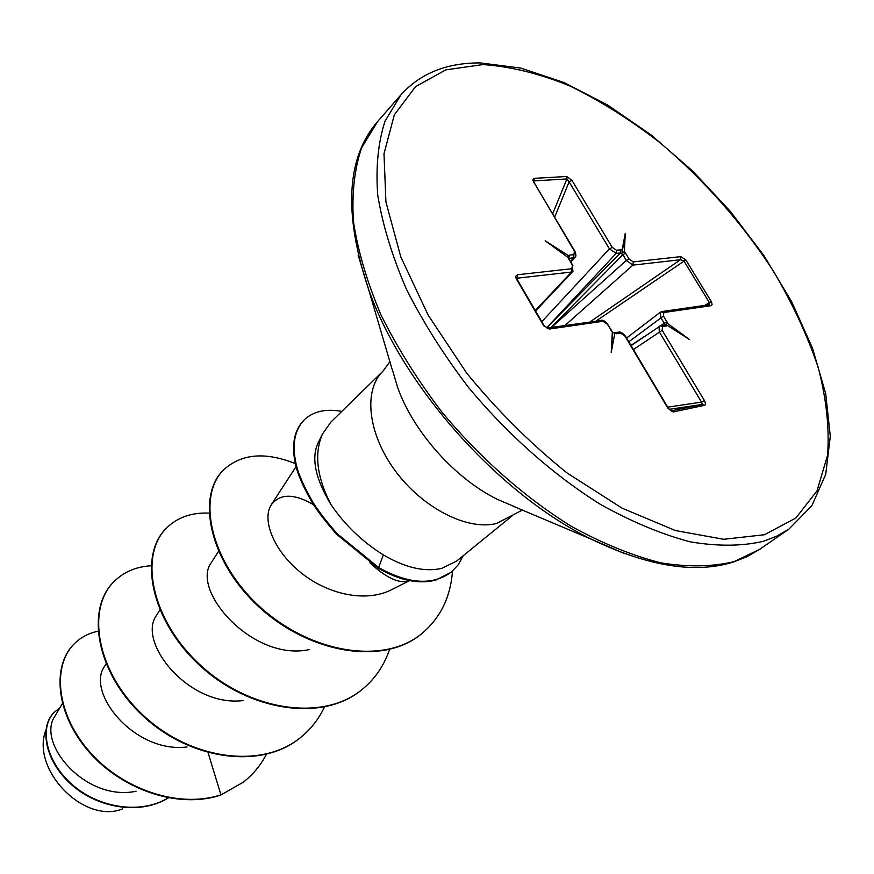 <?xml version="1.0" encoding="UTF-8"?>
<svg xmlns="http://www.w3.org/2000/svg" width="874" height="874" viewBox="0 0 874 874"><rect width="100%" height="100%" fill="white"/><g stroke="black" fill="none" stroke-linecap="round" stroke-linejoin="round"><path stroke-width="1.31" d="M451.028 572.317L435.667 580.139C418.46 584.455 399.254 580.423 378.049 568.045L336.566 534.232C325.871 522.018 317.841 511.596 312.466 502.987C303.114 486.807 297.411 473.73 295.368 463.766C291.381 444.855 294.123 430.445 303.595 420.525L304.141 419.979C294.669 429.899 291.938 444.309 295.936 463.22C297.979 473.184 303.682 486.261 313.045 502.452C318.42 511.061 326.45 521.483 337.156 533.697L378.65 567.532L378.049 568.045M369.888 562.801C385.139 576.949 397.55 583.133 407.109 581.374L409.578 580.631M512.208 515.813L456.512 561.174L441.61 568.417C424.567 572.219 405.143 567.707 383.336 554.881C362.295 541.738 344.826 524.957 330.951 504.538C316.858 477.215 314.006 453.748 322.408 434.116L330.831 422.131L383.031 371.1C363.103 390.077 367.746 433.865 395.398 471.02C422.863 508.275 467.765 530.966 496.629 523.45L522.477 510.012M62.415 703.548L54.964 716.123C36.031 742.922 85.565 801.961 136.093 791.243M106.038 663.89L104.585 666.305C85.597 692.317 134.399 753.672 187.003 746.964M159.844 610.03L156.555 615.318C136.639 641.887 188.806 707.503 243.322 700.544M218.511 551.341L211.508 562.364C190.029 589.557 252.368 662.044 309.483 649.557M313.548 504.713C294.057 493.373 279.942 493.417 271.235 504.855C262.025 518.927 272.546 549.025 299.356 571.378C326.013 593.938 364.939 603.027 391.049 589.983L409.48 580.664M45.896 730.052C30.426 769.437 84.166 824.619 122.611 808.887M208.099 752.743L220.936 794.827C176.788 809.357 119.279 787.692 87.422 749.204C55.259 710.748 53.03 664.448 74.432 643.646C80.932 637.244 88.766 633.115 97.943 631.236M168.245 797.896C138.037 816.01 94.326 806.418 69.155 781.793C43.656 757.234 40.455 725.005 54.625 711.949L59.651 708.213M220.488 795.176L243.201 782.263L220.488 795.176C176.351 809.706 118.853 788.064 87.007 749.586C54.854 711.13 52.637 664.841 74.039 644.04L74.235 643.843M168.354 797.918C138.234 816.371 94.337 806.986 68.991 782.35C43.307 757.78 40.029 725.409 54.264 712.31L54.45 712.135M322.408 434.116L317.59 444.025C311.264 459.101 315.711 479.269 330.951 504.538M600.362 320.66L547.332 328.001L549.254 329.05L543.497 325.489L516.217 278.708L515.791 276.184L517.539 274.753L571.869 268.722L572.383 265.226L568.144 257.546L545.201 240.798L568.428 255.623L569.466 255.11L568.843 258.442M569.466 255.11L573.923 254.651L574.415 251.199L574.961 251.362L534.189 182.874L533.566 181.453L534.232 180.874L533.785 182.065M574.415 251.199L532.703 180.066L534.047 178.362L534.232 180.874L566.909 178.952L569.116 181.858L554.629 217.2M534.047 178.362L566.734 176.493L571.946 180.372L569.116 181.858L609.407 248.872L616.181 253.405L546.654 327.837M571.946 180.372L612.259 247.375L616.432 250.27L620.649 249.844L620.398 252.968L616.181 253.405L616.432 250.27M620.649 249.844L622.059 250.084L625.292 233.325L624.364 251.69L625.62 253.285L622.878 254.684L620.398 252.968L546.665 327.848M625.62 253.285L629.094 259.043L633.246 261.905L632.896 265.117L626.352 260.441L622.878 254.684L551.068 327.466M633.246 261.905L680.802 256.628L685.806 259.906L711.611 302.065L712.091 304.709L710.846 305.736L663.803 312.521L663.464 316.017L667.747 323.588L689.586 339.582L667.572 325.554L662.47 326.745L662.153 330.306L704.706 401.046L705.526 403.821L704.903 405.263L673.199 411.927L667.791 408.06L624.943 336.075L620.616 333.147L614.75 333.617L611.221 352.397L612.335 331.989L607.408 324.221L603.049 321.282L549.254 329.05M243.201 782.263C252.903 774.637 260.649 765.318 266.428 754.317M151.071 565.773C136.093 566.658 123.747 571.935 114.024 581.592C86.231 608.774 96.359 671.756 143.161 715.238C189.549 759.047 260.539 769.71 299.826 738.093C310.412 729.746 318.617 719.4 324.462 707.044M209.028 513.104C191.57 512.383 177.4 517.375 166.519 528.082C138.977 554.935 150.809 619.382 199.862 664.622C248.511 710.191 321.599 722.132 361.268 690.165C374.52 679.633 383.948 666.064 389.542 649.458M295.336 463.602C265.172 451.574 241.246 453.682 223.591 469.906C196.967 495.82 209.356 561.25 260.703 607.561C311.81 653.566 383.773 664.688 421.323 634.011C440.125 618.453 450.525 597.477 452.503 571.083M341.81 411.392C325.696 408.486 313.143 411.348 304.141 419.979M113.817 581.8L113.609 582.018C85.816 609.2 95.932 672.172 142.702 715.642C189.079 759.43 260.048 770.092 299.334 738.475L299.585 738.279M166.3 528.311L166.071 528.541C138.518 555.394 150.328 619.841 199.37 665.059C247.998 710.617 321.075 722.547 360.733 690.58L361.006 690.373M223.34 470.168L223.088 470.42C196.475 496.334 208.842 561.753 260.168 608.042C311.253 654.036 383.205 665.136 420.744 634.469L421.028 634.24M463.231 555.7L458.26 564.757L451.334 572.066C432.652 585.711 408.42 584.203 378.65 567.532L383.336 554.881M517.539 274.753L517.037 279.254M667.791 408.06L671.21 410.846L702.423 404.422L701.527 402.116L704.444 400.598M664.513 325.161L664.24 323.304L667.004 321.883M708.89 304.818L709.382 302.579L711.392 301.694M704.772 305.408L709.382 302.579L683.807 260.78L680.431 259.742L632.896 265.117L564.986 325.467M573.125 271.071L571.541 272.043L517.233 278.172L516.862 278.893M575.223 256.923L570.897 261.938M575.016 257.218L569.018 258.584M667.725 407.164L701.527 402.116L659.269 331.814L659.083 326.352L660.558 325.773L662.47 326.745M660.526 325.773L664.24 323.304L660.7 317.437L660.416 312.16M543.497 325.489L544.01 326.089M516.436 279.112L516.982 279.778M601.148 320.277L603.049 321.282M571.869 268.722L571.541 272.043L535.292 310.532M612.434 331.552L611.024 330.306M614.75 333.617L612.335 331.989M614.28 332.808L616.225 333.813M568.843 259.261L572.918 265.346M568.876 258.354L568.428 255.623M568.144 257.546L569.411 259.436M618.016 332.426L618.683 332.142C620.376 331.607 622.638 332.961 625.467 336.195L624.943 336.075M671.123 410.856L673.199 411.927M533.61 182.655L534.189 182.874M669.2 409.349L702.423 404.422L704.411 405.47M566.734 176.493L566.909 178.952L552.641 213.857M633.421 349.545L662.153 330.306M612.259 247.375L609.407 248.872L541.804 321.687M660.657 325.751L664.71 325.139L666.622 326.111M667.747 323.588L665.07 324.483L667.572 325.554M622.059 250.084L622.015 253.045L624.364 251.69M661.137 311.92L663.803 312.521M662.022 311.548L708.989 304.797L710.846 305.736M680.802 256.628L680.431 259.742L590.059 321.872M596.123 320.998L685.806 259.906M611.221 352.397L612.598 332.448M625.292 233.325L622.015 253.045M763.428 541.301L776.844 536.123L788.796 529.207L811.837 505.751L825.744 474.254L830.3 436.301L825.701 393.671L812.525 348.213L791.615 301.639L763.909 255.579L730.5 211.53L692.525 170.9L651.185 135.011L607.801 105.131L563.806 82.451L520.751 68.074L480.307 62.917C446.833 62.72 420.383 73.34 400.991 94.774L385.095 121.027C378.125 142.287 375.667 166.923 377.71 194.946C382.517 224.542 392.044 255.863 406.29 288.901C423.136 322.32 443.861 355.15 468.475 387.379C507.576 434.433 553.384 474.943 600.296 504.298C631.476 521.712 661.389 534.2 690.045 541.793C717.412 546.468 741.873 546.305 763.428 541.301M764.422 534.746L795.875 518.009L817.037 490.817L827.591 455.19C829.524 428.052 826.389 398.773 818.173 367.364C807.336 335.376 792.423 303.322 773.457 271.18C742.015 222.925 704.247 180.142 660.132 142.812C630.493 119.88 600.383 100.914 569.793 85.925C539.422 73.58 510.492 66.457 482.994 64.578L445.795 69.865L415.543 86.635L394.327 114.844L383.992 153.791L385.926 201.916L400.762 256.792L428.194 315.186L466.836 373.285C497.415 410.682 530.889 443.948 567.259 473.107L622.179 508.209L675.394 530.54L723.661 539.291L764.422 534.746M358.143 255.142L368.62 289.491C343.34 213.54 346.366 157.517 377.699 121.431L361.585 147.826C354.407 169.108 351.698 193.689 353.446 221.57C357.914 250.969 367.058 282.018 380.889 314.706C397.309 347.732 417.586 380.124 441.741 411.862C480.154 458.162 525.329 497.907 571.76 526.563C602.634 543.519 632.328 555.613 660.842 562.856C688.1 567.226 712.539 566.811 734.149 561.621L759.67 549.331L788.796 529.207M392.262 369.341L397.626 387.455C413.457 432.04 455.103 478.69 497.601 499.469L515.005 506.844M392.732 371.384L368.62 289.491C402.936 386.701 498.956 494.28 591.665 539.356L624.604 553.646M630.952 345.405L644.072 336.698M663.464 316.017L628.81 341.8M551.428 327.422L626.352 260.441L629.094 259.043M570.591 261.413L573.683 257.863L573.923 254.651M611.56 330.427L607.408 324.221M572.383 265.226L572.874 271.377M614.018 332.688L618.683 332.142L620.616 333.147M759.67 549.331L747.226 556.574L733.275 562.058C695.212 573.956 648.005 566.396 591.665 539.356L513.027 506.144M383.031 371.1L389.957 361.552M271.202 504.844L296.078 466.585M377.699 121.431L400.991 94.774M420.744 634.469L421.323 634.011M451.334 572.066L450.722 572.568M535.565 311.002L572.896 271.377M631.094 345.634L660.558 325.773M626.582 338.063L660.274 312.258M547.321 328.012L544.109 325.641M544.087 325.609L517.069 279.298M601.257 320.266C602.841 319.764 605.07 321.119 607.933 324.32M668.304 408.125L625.467 336.195M575.005 257.207C576.174 256.738 576.163 254.793 574.961 251.362M661.913 311.559L660.296 312.247"/></g></svg>
